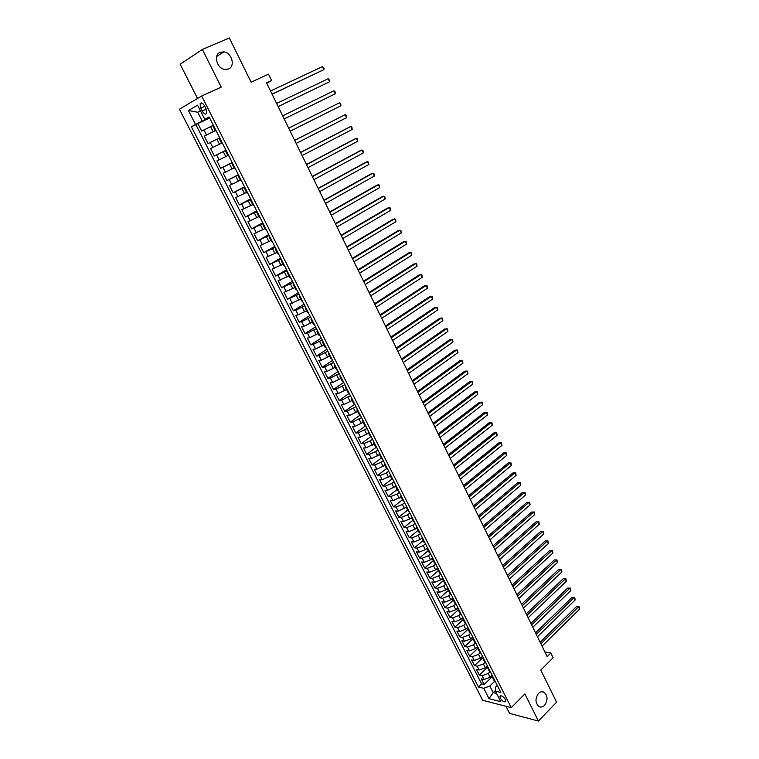 <?xml version="1.0" encoding="UTF-8"?>
<svg xmlns="http://www.w3.org/2000/svg" width="759" height="759" viewBox="0 0 759 759"><rect width="100%" height="100%" fill="white"/><g stroke="black" fill="none" stroke-linecap="round" stroke-linejoin="round"><path stroke-width="1.14" d="M538.548 693.375C540.37 691.639 542.23 691.269 544.118 692.265C547.846 695.899 547.979 700.272 544.507 705.386C542.676 707.16 540.797 707.54 538.871 706.515C535.171 702.834 535.057 698.46 538.548 693.375M220.243 52.305L223.858 51.878C231.846 52.675 235.565 66.337 228.525 68.984L224.73 69.411C216.789 68.519 213.184 54.847 220.243 52.305M505.38 699.494C503.103 696.24 501.291 695.187 499.944 696.354L500.342 698.233C502.619 701.487 504.422 702.53 505.769 701.373L505.38 699.494M505.959 706.297L509.564 713.394L538.435 721.05L556.584 702.189L540.778 670.102L553.093 657.759L550.797 653.053L544.867 651.915M179.428 109.201L482.696 700.291L511.243 707.663L201.657 96.014L179.428 109.201M201.657 96.014L221.22 87.133L202.359 49.439L180.168 64.249L197.53 98.461M202.359 49.439L229.313 37.95L251.106 82.171L268.525 74.173L271.599 80.492L266.532 82.845L547.192 656.658L550.797 653.053M212.672 125.586L201.685 131.089L197.843 123.565L209.664 118.015M215.888 130.292L204.237 136.098L215.983 130.472M204.237 136.098L208.061 143.574L219.038 138.129M226.011 150.273L214.389 155.984L210.594 148.546L222.254 142.853M214.389 155.984L226.002 150.254M227.871 155.567L216.913 160.927L220.689 168.318L232.216 162.511M234.142 167.929L223.193 173.232L226.941 180.576L238.402 174.703M240.375 180.215L229.436 185.462L233.165 192.767L244.54 186.828M246.571 192.435L235.641 197.615L239.351 204.883L250.65 198.877M252.728 204.579L241.817 209.702L245.499 216.922L256.722 210.85M258.847 216.647L247.946 221.723L251.608 228.895L262.756 222.757M264.938 228.649L254.047 233.668L257.68 240.802L268.762 234.597M270.982 240.584L260.1 245.537L263.724 252.633L274.73 246.371M276.997 252.443L266.124 257.348L269.73 264.398L280.659 258.069M282.974 264.236L272.12 269.084L275.697 276.086L286.551 269.701M288.923 275.953L278.069 280.745L281.627 287.718L292.414 281.266M294.834 287.604L283.999 292.348L287.528 299.274L298.249 292.765M300.706 299.198L289.881 303.885L293.401 310.773L304.046 304.207M306.551 310.716L298.145 314.843L295.735 315.346L299.226 322.196L309.805 315.573M312.357 322.167L303.979 326.285L301.551 326.749L305.033 333.562L315.535 326.873M318.125 333.552L309.776 337.66L307.338 338.087L310.792 344.852L321.228 338.116M323.875 344.871L315.545 348.969L313.087 349.358L316.531 356.085L326.892 349.292M329.577 356.132L321.275 360.212L318.808 360.563L322.224 367.252L332.527 360.402M335.25 367.318L326.977 371.388L324.501 371.701L327.897 378.361L338.134 371.455M340.895 378.456L332.641 382.508L330.156 382.783L333.533 389.405L343.704 382.441M346.512 389.519L338.277 393.56L335.782 393.798L339.14 400.382L349.235 393.371M352.091 400.524L343.874 404.556L341.37 404.756L344.709 411.302L354.747 404.234M357.641 411.463L349.453 415.486L346.929 415.647L350.25 422.156L360.221 415.04M363.153 422.346L354.994 426.349L352.461 426.482L355.762 432.953L365.648 425.799M368.637 433.161L360.497 437.156L357.954 437.25L361.237 443.692L370.743 436.719M374.092 443.92L365.98 447.905L363.419 447.962L366.692 454.366L375.961 447.478M379.519 454.622L371.426 458.588L368.865 458.616L372.109 464.982L381.274 458.085M384.917 465.258L376.844 469.223L374.263 469.214L377.498 475.542L386.606 468.597M390.278 475.836L382.232 479.792L379.642 479.745L382.859 486.035L391.91 479.052M395.619 486.358L387.583 490.295L384.993 490.219L388.181 496.481L397.185 489.451M400.923 496.822L392.915 500.75L390.306 500.646L393.485 506.87L402.422 499.792M406.198 507.23L398.209 511.149L395.6 511.006L398.76 517.192L407.64 510.076M411.444 517.572L409.756 518.947L403.484 521.48L400.856 521.31L403.997 527.467L412.83 520.304M416.672 527.856L414.983 529.241L408.721 531.765L406.093 531.556L409.215 537.685L417.991 530.475M421.9 538.065L420.182 539.488L413.93 541.992L411.293 541.755L414.405 547.846L423.114 540.598M427.127 548.197L425.363 549.677L419.12 552.163L416.463 551.888L419.556 557.95L428.218 550.654M432.345 558.245L430.505 559.81L424.272 562.277L421.615 561.973L424.689 567.998L433.294 560.673M437.573 568.216L435.619 569.886L429.404 572.333L426.729 572.001L429.793 577.997L438.351 570.626M442.801 578.092L440.713 579.914L434.499 582.343L431.824 581.982L434.869 587.94L443.37 580.531M447.905 588.007L445.77 589.885L439.575 592.295L436.89 591.897L439.916 597.826L448.36 590.379M452.924 597.921L450.808 599.8L444.622 602.191L441.928 601.773L444.935 607.665L453.332 600.179M457.914 607.769L455.817 609.667L449.641 612.039L446.937 611.583L449.926 617.446L458.275 609.923M462.886 617.57L460.798 619.477L454.632 621.83L451.918 621.346L454.897 627.181L463.189 619.619M467.829 627.323L465.751 629.23L459.593 631.573L456.88 631.061L459.84 636.867L468.085 629.268M472.743 637.019L470.675 638.936L464.536 641.26L461.804 640.719L464.755 646.497L472.952 638.86M477.629 646.668L475.58 648.594L469.451 650.899L466.709 650.33L469.641 656.07L477.819 648.376M482.496 656.26L480.456 658.195L474.337 660.482L471.595 659.894L474.508 665.605L482.715 657.787M487.335 665.804L485.305 667.749L479.195 670.017L476.443 669.4L479.346 675.083L487.639 667.104M200.765 108.186L202.217 111.023C204.048 114.011 205.556 114.77 206.723 113.29L206.059 108.841L204.607 105.975C202.767 102.987 201.268 102.228 200.101 103.698L200.765 108.186L204.788 106.326M497.306 685.472L495.352 687.388L495.39 691.164L500.864 692.502L209.123 116.952L204.778 119.353L209.361 117.417M495.39 691.164L500.712 701.648L489.005 698.659L483.711 688.299L478.436 687.009L191.391 126.762L195.547 124.467L188.422 110.51L197.577 105.178L204.778 119.353M489.745 671.971L488.208 673.461L482.098 675.719L479.346 675.083M492.145 675.301L490.134 677.256L488.208 673.461M484.935 662.436L483.369 663.935L477.25 666.212L474.508 665.605M480.105 652.844L478.512 654.362L472.383 656.658L469.641 656.07M475.267 643.196L473.625 644.733L467.487 647.048L464.755 646.497M470.419 633.48L468.711 635.065L462.563 637.389L459.84 636.867M465.561 623.699L463.768 625.331L457.611 627.684L454.897 627.181M460.694 613.851L458.806 615.558L452.639 617.921L449.926 617.446M455.808 603.936L453.816 605.72L447.639 608.101L444.935 607.665M448.873 589.923L447.81 589.288L449.85 593.31L450.912 593.946L448.797 595.843L442.601 598.234L439.916 597.826M445.884 584.032L443.749 585.901L437.554 588.32L434.869 587.94M440.827 574.051L438.674 575.91L432.469 578.349L429.793 577.997M435.742 564.013L433.579 565.863L427.355 568.32L424.689 567.998M430.628 553.928L428.446 555.768L422.213 558.235L419.556 557.95M425.486 543.786L423.294 545.607L417.052 548.102L414.405 547.846M420.315 533.577L418.105 535.399L411.852 537.903L409.215 537.685M415.116 523.321L412.896 525.133L406.634 527.657L403.997 527.467M409.888 513.018L407.659 514.811L401.378 517.353L398.76 517.192M404.632 502.648L402.384 504.431L396.094 506.993L393.485 506.87M399.348 492.221L397.09 493.995L390.79 496.576L388.181 496.481M394.025 481.737L391.758 483.492L385.449 486.102L382.859 486.035M388.684 471.187L386.397 472.942L380.079 475.57L377.498 475.542M383.314 460.59L381.009 462.326L374.68 464.973L372.109 464.982M377.906 449.935L375.591 451.662L369.244 454.328L366.692 454.366M372.479 439.214L370.145 440.932L363.789 443.617L361.237 443.692M367.014 428.437L358.295 432.839L355.762 432.953M361.521 417.592L352.774 422.013L350.25 422.156M355.99 406.691L347.224 411.122L344.709 411.302M350.43 395.724L341.645 400.164L339.14 400.382M344.842 384.699L336.028 389.149L333.533 389.405M339.226 373.618L330.374 378.067L327.897 378.361M333.571 362.46L324.7 366.929L322.224 367.252M327.888 351.246L318.989 355.724L316.531 356.085M322.167 339.966L313.239 344.453L310.792 344.852M316.418 328.628L307.461 333.116L305.033 333.562M310.64 317.215L301.655 321.712L299.226 322.196M304.824 305.735L295.811 310.241L293.401 310.773M298.97 294.198L287.528 299.274M293.088 282.585L281.627 287.718M287.168 270.906L275.697 276.086M281.209 259.161L269.73 264.398M275.223 247.349L263.724 252.633M269.198 235.461L257.68 240.802M263.136 223.507L251.608 228.895M257.045 211.486L245.499 216.922M250.916 199.389L239.351 204.883M244.74 187.217L233.165 192.767M238.535 174.978L226.941 180.576M232.292 162.663L220.689 168.318M222.226 142.806L219.465 144.153L216.922 139.153M197.843 123.565L195.85 124.666L481.633 683.906L484.157 684.514L492.619 676.278L492.6 677.607L493.72 678.404M490.134 677.256L484.033 679.504L481.272 678.859L484.157 684.514M210.594 148.546L219.465 144.153M215.755 130.026L215.11 130.396L215.793 130.112M213.165 124.922L212.529 125.311L215.11 130.396M200.509 110.947L197.71 112.237L202.236 121.127L195.547 124.467M209.512 117.711L202.236 121.127M538.435 721.05L524.858 693.925L511.243 707.663M266.713 83.215L271.599 80.492M200.385 110.71L197.71 112.237L188.422 110.51M495.38 690.5L493.179 692.663L496.576 693.508M495.665 682.237L494.536 681.44L489.811 686.06L493.179 692.663L489.005 698.659M195.85 124.666L191.391 126.762M219.617 137.654L218.972 138.005L221.533 143.062L222.188 142.73L221.533 143.062M226.03 150.31L225.366 150.624L226.03 150.301M225.366 150.624L227.918 155.652L228.592 155.348M232.406 162.881L231.732 163.176L232.377 162.815M231.732 163.176L234.265 168.166L234.948 167.891M238.743 175.386L238.051 175.642L238.677 175.253M238.051 175.642L240.575 180.614L241.267 180.357M245.043 187.805L244.341 188.033L244.948 187.625M244.341 188.033L246.846 192.976L247.548 192.758M251.305 200.158L250.584 200.357L251.182 199.921M250.584 200.357L253.079 205.262L253.791 205.072M257.519 212.435L256.798 212.605L257.377 212.131M256.798 212.605L259.274 217.482L260.005 217.321M263.705 224.636L262.965 224.778L263.534 224.285M262.965 224.778L265.432 229.626L266.172 229.493M269.853 236.761L269.103 236.874L269.654 236.353M269.103 236.874L271.551 241.694L272.301 241.59M275.963 248.819L275.204 248.905L275.735 248.354M275.204 248.905L277.633 253.696L278.401 253.62M282.044 260.802L281.266 260.859L281.779 260.29M281.266 260.859L283.686 265.622L284.464 265.574M288.078 272.709L287.291 272.747L287.794 272.149M287.291 272.747L289.691 277.481L290.488 277.462M294.084 284.559L293.287 284.559L293.771 283.942M293.287 284.559L295.678 289.264L296.475 289.274M300.052 296.333L299.245 296.304L299.71 295.659M299.245 296.304L301.617 300.991L302.424 301.019M305.981 308.031L305.165 307.983L305.621 307.319M305.165 307.983L307.528 312.642L308.344 312.699M311.883 319.672L311.048 319.596L311.494 318.903M311.048 319.596L313.401 324.216L314.226 324.302M317.746 331.237L316.901 331.133L317.328 330.421M316.901 331.133L319.235 335.734L320.08 335.848M323.571 342.736L322.727 342.613L323.135 341.873M322.727 342.613L325.042 347.186L325.896 347.318M329.368 354.168L328.505 354.017L328.903 353.258M328.505 354.017L330.81 358.561L331.674 358.722M335.127 365.534L334.264 365.364L334.643 364.576M334.264 365.364L336.55 369.88L337.423 370.069M340.857 376.834L339.975 376.644L340.345 375.828M339.975 376.644L342.262 381.132L343.144 381.341M346.559 388.077L345.668 387.849L346.019 387.024M345.668 387.849L347.926 392.318L348.827 392.555M352.214 399.243L351.322 398.997L351.664 398.152M351.322 398.997L353.571 403.446L354.472 403.693M357.85 410.353L356.939 410.088L357.271 409.215M356.939 410.088L359.178 414.499L360.089 414.784M363.447 421.397L362.527 421.103L362.849 420.211M362.527 421.103L364.756 425.495L365.677 425.799M369.016 432.383L368.087 432.061L368.39 431.15M368.087 432.061L370.297 436.434L371.236 436.757M374.548 443.303L373.608 442.962L373.902 442.023M373.608 442.962L375.809 447.307L376.758 447.649M380.05 454.157L379.102 453.797L379.386 452.838M379.102 453.797L381.293 458.113L382.242 458.483M385.525 464.954L384.566 464.574L384.832 463.597M384.566 464.574L386.748 468.863L387.707 469.261M390.97 475.694L390.003 475.286L390.259 474.29M390.003 475.286L392.166 479.555L393.134 479.973M396.378 486.367L395.401 485.94L395.648 484.925M395.401 485.94L397.555 490.181L398.532 490.618M401.758 496.984L400.78 496.538L401.008 495.494M400.78 496.538L402.915 500.76L403.902 501.215M407.109 507.543L406.122 507.069L406.34 506.016M406.122 507.069L408.247 511.272L409.243 511.746M412.431 518.036L411.435 517.543L411.634 516.471M411.435 517.543L413.551 521.718L414.556 522.22M417.725 528.482L416.719 527.97L416.909 526.869M416.719 527.97L418.816 532.116L419.831 532.638M422.991 538.862L421.966 538.33L422.156 537.211M421.966 538.33L424.063 542.457L425.087 542.998M428.218 549.184L427.194 548.634L427.364 547.505M427.194 548.634L429.281 552.742L430.306 553.302M433.427 559.449L432.393 558.88L432.554 557.732M432.393 558.88L434.461 562.96L435.495 563.548M438.598 569.667L437.563 569.07L437.706 567.903M437.563 569.07L439.622 573.13L440.666 573.738M443.749 579.819L442.696 579.212L442.839 578.026M442.696 579.212L444.746 583.244L445.799 583.87M447.81 589.288L447.943 588.083M453.958 599.971L452.895 599.316L453.009 598.092M452.895 599.316L454.926 603.31L455.988 603.974M459.024 609.961L457.952 609.287L458.057 608.054M457.952 609.287L459.963 613.263L461.045 613.936M464.062 619.894L462.981 619.211L463.075 617.949M462.981 619.211L464.982 623.158L466.073 623.86M469.071 629.78L467.98 629.069L468.066 627.797M467.98 629.069L469.982 633.006L471.073 633.718M474.052 639.609L472.961 638.879L473.037 637.598M472.961 638.879L474.944 642.797L476.045 643.528M479.014 649.391L477.904 648.641L477.971 647.342M477.904 648.641L479.878 652.531L480.988 653.281M483.938 659.116L482.828 658.347L482.885 657.028M482.828 658.347L484.792 662.218L485.902 662.986M488.843 668.783L487.724 668.005L487.771 666.668M487.724 668.005L489.678 671.857L490.798 672.645M481.633 683.906L478.436 687.009M483.711 688.299L489.811 686.06M272.101 94.23L323.846 69.657L272.064 94.144M322.404 66.621L324.121 68.443L323.846 69.657L322.404 66.621L270.536 91.023M278.164 106.611L329.577 81.754L278.145 106.573M328.154 78.737L329.842 80.53L329.577 81.754L328.154 78.737L276.627 103.471M282.68 115.852L333.865 90.776L335.279 93.784L284.189 118.926M333.865 90.776L334.975 91.346L335.279 93.784M288.695 128.148L339.539 102.759L340.952 105.738L290.194 131.212M288.676 128.119L339.539 102.759L340.639 103.3L340.952 105.738M294.672 140.377L345.184 114.666L346.588 117.636L296.162 143.423M294.644 140.301L345.184 114.666L346.265 115.188L346.588 117.636M300.621 152.54L350.791 126.506L352.195 129.457L302.101 155.567M300.564 152.426L349.045 127.275L350.791 126.506L351.863 127.009L352.195 129.457M306.532 164.618L356.379 138.28L357.764 141.212L308.002 167.635M306.456 164.466L354.624 139.02L356.379 138.28L357.432 138.764L357.764 141.212M312.414 176.638L361.92 149.988L363.305 152.91L313.875 179.627M312.319 176.439L360.164 150.699L361.92 149.988L362.973 150.453L363.305 152.91M318.249 188.583L367.441 161.629L368.817 164.532L319.71 191.562M318.135 188.346L365.677 162.312L367.441 161.629L368.476 162.075L368.817 164.532M324.065 200.461L372.925 173.204L374.291 176.088L325.507 203.421M323.932 200.186L371.151 173.858L372.925 173.204L373.95 173.631L374.291 176.088M329.833 212.264L378.38 184.722L379.747 187.587L331.275 215.205M329.681 211.96L376.606 185.348L378.38 184.722L379.396 185.12L379.747 187.587M335.582 224.009L383.807 196.164L385.164 199.019L337.005 226.932M335.412 223.658L382.024 196.761L384.813 196.543L385.164 199.019M341.284 235.679L389.206 207.549L390.553 210.385L342.707 238.582M341.095 235.29L387.413 208.118L390.192 207.909L390.553 210.385M346.967 247.282L394.566 218.867L395.904 221.685L348.381 250.176M346.759 246.865L392.764 219.417L395.553 219.209L395.904 221.685M352.603 258.819L399.908 230.129L401.236 232.928L354.017 261.694M352.385 258.364L398.096 230.641L400.875 230.451L401.236 232.928M358.22 270.299L405.211 241.324L406.53 244.113L359.614 273.155M357.973 269.796L403.399 241.817L406.169 241.628L406.53 244.113M363.798 281.703L410.486 252.453L411.805 255.223L365.183 284.549M363.542 281.172L408.665 252.927L411.435 252.738L411.805 255.223M369.348 293.05L415.733 263.525L417.042 266.286L370.724 295.868M369.064 292.481L413.911 263.971L416.672 263.79L417.042 266.286M374.861 304.321L420.96 274.54L422.26 277.282L376.236 307.139M374.567 303.723L419.12 274.957L421.881 274.786L422.26 277.282M380.344 315.545L426.15 285.488L427.44 288.221L381.711 318.334M380.041 314.9L424.3 285.887L427.061 285.716L427.44 288.221M385.8 326.693L431.311 296.38L432.592 299.093L387.166 329.472M385.477 326.019L429.461 296.75L432.213 296.589L432.592 299.093M391.227 337.783L436.444 307.215L437.725 309.909L392.574 340.544M390.885 337.081L434.584 307.556L437.336 307.404L437.725 309.909M396.615 348.808L441.548 317.983L442.82 320.668L397.963 351.559M396.255 348.068L439.689 318.306L442.431 318.163L442.82 320.668M401.985 359.775L446.624 328.704L447.895 331.37L403.323 362.508M401.606 359.007L444.765 328.998L447.497 328.865L447.895 331.37M407.317 370.686L451.681 339.358L452.943 342.015L408.646 373.4M406.928 369.88L449.812 339.634L452.535 339.501L452.943 342.015M412.621 381.53L456.7 349.965L457.952 352.603L413.94 384.225M412.213 380.695L454.831 350.212L457.554 350.089L457.952 352.603M417.896 392.308L461.7 360.506L462.943 363.134L419.215 395.003M417.469 391.445L459.821 360.734L462.544 360.61L462.943 363.134M423.142 403.038L466.671 370.99L467.914 373.608L424.452 405.704M422.706 402.137L464.783 371.198L467.497 371.085L467.914 373.608M428.361 413.702L471.614 381.426L472.848 384.026L429.66 416.359M427.905 412.773L469.726 381.606L472.43 381.492L472.848 384.026M433.55 424.309L476.538 391.796L477.762 394.386L434.841 426.956M433.076 423.351L474.631 391.957L477.345 391.853L477.762 394.386M438.711 434.86L481.424 402.118L482.648 404.689L439.992 437.488M438.218 433.873L479.517 402.251L482.221 402.166L482.648 404.689M443.844 445.353L486.291 412.384L487.506 414.945L445.116 447.971M443.341 444.328L484.384 412.498L487.079 412.412L487.506 414.945M448.948 455.789L491.13 422.602L492.335 425.144L450.22 458.389M448.427 454.736L489.213 422.687L491.908 422.611L492.335 425.144M454.024 466.168L495.95 432.753L497.145 435.286L455.286 468.749M453.493 465.087L494.024 432.829L496.718 432.753L497.145 435.286M459.072 476.491L500.741 442.858L501.927 445.381L460.324 479.062M458.521 475.381L498.815 442.914L501.5 442.839L501.927 445.381M498.815 442.914L501.5 442.839M464.091 486.756L505.503 452.914L506.689 455.419L465.343 489.318M463.531 485.618L503.568 452.943L506.253 452.876L506.689 455.419M503.568 452.943L506.253 452.876M469.081 496.965L510.238 462.914L511.424 465.409L470.333 499.517M468.512 495.798L508.302 462.924L510.978 462.857L511.424 465.409M508.302 462.924L510.978 462.857M474.052 507.126L514.953 472.857L516.129 475.343L475.286 509.659M473.464 505.93L513.018 472.848L515.684 472.791L516.129 475.343M513.018 472.848L515.684 472.791M478.995 517.23L519.649 482.752L520.816 485.219L480.229 519.744M478.398 516.006L517.704 482.724L520.37 482.677L520.816 485.219M517.704 482.724L520.37 482.677M483.91 527.277L524.308 492.6L525.475 495.058L485.134 529.782M483.293 526.025L522.363 492.544L525.029 492.506L525.475 495.058M522.363 492.544L525.029 492.506M488.796 537.268L528.957 502.392L530.114 504.839L490.02 539.763M488.17 535.996L527.002 502.325L529.659 502.278L530.114 504.839M527.002 502.325L529.659 502.278M493.663 547.211L533.568 512.135L534.725 514.564L494.868 549.687M493.018 545.911L531.613 512.04L534.27 512.012L534.725 514.564M531.613 512.04L534.27 512.012M498.492 557.106L538.169 521.831L539.307 524.241L499.707 559.563M497.847 555.768L536.205 521.718L538.852 521.689L539.307 524.241M536.205 521.718L538.852 521.689M503.312 566.945L542.732 531.471L543.871 533.881L504.507 569.392M502.648 565.578L540.769 531.338L543.416 531.319L543.871 533.881M540.769 531.338L543.416 531.319M508.094 576.726L547.286 541.072L548.415 543.463L509.289 579.164M507.42 575.341L545.313 540.92L547.951 540.901L548.415 543.463M545.313 540.92L547.951 540.901M512.856 586.46L551.802 550.617L552.931 552.988L514.042 588.889M512.164 585.047L549.829 550.446L552.467 550.427L552.931 552.988M549.829 550.446L552.467 550.427M517.591 596.138L556.309 560.114L557.429 562.476L518.767 598.557M516.888 594.705L554.326 559.924L556.964 559.914L557.429 562.476M554.326 559.924L556.964 559.914M522.306 605.777L560.787 569.554L561.907 571.916L523.473 608.177M521.585 604.316L558.804 569.354L561.432 569.345L561.907 571.916M558.804 569.354L561.432 569.345M526.993 615.359L565.246 578.956L566.356 581.299L528.16 617.741M526.262 613.87L563.254 578.728L565.882 578.737L566.356 581.299M563.254 578.728L565.882 578.737M531.651 624.885L569.677 588.31L570.777 590.644L532.809 627.266M530.911 623.376L567.685 588.064L570.303 588.073L570.777 590.644M567.685 588.064L570.303 588.073M536.29 634.372L574.089 597.618L575.189 599.933L537.448 636.735M535.541 632.835L572.087 597.352L574.705 597.371L575.189 599.933M572.087 597.352L574.705 597.371M540.901 643.803L578.472 606.877L579.572 609.183L542.049 646.156M540.142 642.247L576.479 606.593L579.089 606.612L579.572 609.183M576.479 606.593L579.089 606.612M485.305 667.749L483.369 663.935M480.456 658.195L478.512 654.362M475.58 648.594L473.625 644.733M470.675 638.936L468.711 635.065M465.751 629.23L463.768 625.331M460.798 619.477L458.806 615.558M455.817 609.667L453.816 605.72M450.808 599.8L448.797 595.843M445.77 589.885L443.749 585.901M440.713 579.914L438.674 575.91M435.619 569.886L433.579 565.863M430.505 559.81L428.446 555.768M425.363 549.677L423.294 545.607M420.182 539.488L418.105 535.399M414.983 529.241L412.896 525.133M409.756 518.947L407.659 514.811M404.5 508.587L402.384 504.431M399.206 498.17L397.09 493.995M393.893 487.705L391.758 483.492M388.542 477.174L386.397 472.942M383.172 466.586L381.009 462.326M377.764 455.931L375.591 451.662M372.327 445.229L370.145 440.932M366.863 434.461L364.662 430.135M361.36 423.636L359.159 419.281M355.829 412.744L353.609 408.37M350.269 401.796L348.039 397.393M344.681 390.781L342.432 386.359M339.055 379.699L336.797 375.259M333.4 368.561L331.133 364.092M327.717 357.366L325.431 352.859M321.996 346.095L319.7 341.569M316.237 334.766L313.932 330.212M310.459 323.362L308.135 318.789M304.634 311.902L302.3 307.3M298.78 300.374L296.427 295.744M292.889 288.781L290.526 284.122M286.968 277.111L284.587 272.424M281.01 265.375L278.619 260.669M275.024 253.572L272.614 248.838M268.99 241.704L266.57 236.941M262.927 229.759L260.498 224.968M256.836 217.748L254.379 212.928M250.698 205.67L248.231 200.812M244.521 193.507L242.045 188.63M238.317 181.287L235.821 176.373M232.074 168.982L229.56 164.039M225.784 156.601L223.26 151.629M213.108 131.63L210.547 126.592M206.448 134.931L203.886 129.912M484.033 679.504L482.098 675.719M479.195 670.017L477.25 666.212M474.337 660.482L472.383 656.658M469.451 650.899L467.487 647.048M464.536 641.26L462.563 637.389M459.593 631.573L457.611 627.684M454.632 621.83L452.639 617.921M449.641 612.039L447.639 608.101M444.622 602.191L442.601 598.234M439.575 592.295L437.554 588.32M434.499 582.343L432.469 578.349M429.404 572.333L427.355 568.32M424.272 562.277L422.213 558.235M419.12 552.163L417.052 548.102M413.93 541.992L411.852 537.903M408.721 531.765L406.634 527.657M403.484 521.48L401.378 517.353M398.209 511.149L396.094 506.993M392.915 500.75L390.79 496.576M387.583 490.295L385.449 486.102M382.232 479.792L380.079 475.57M376.844 469.223L374.68 464.973M371.426 458.588L369.244 454.328M365.98 447.905L363.789 443.617M360.497 437.156L358.295 432.839M354.994 426.349L352.774 422.013M349.453 415.486L347.224 411.122M343.874 404.556L341.645 400.164M338.277 393.56L336.028 389.149M332.641 382.508L330.374 378.067M326.977 371.388L324.7 366.929M321.275 360.212L318.989 355.724M315.545 348.969L313.239 344.453M309.776 337.66L307.461 333.116M303.979 326.285L301.655 321.712M298.145 314.843L295.811 310.241M292.281 303.334L289.929 298.714M286.38 291.76L284.018 287.111M280.451 280.118L278.069 275.441M274.483 268.411L272.083 263.705M268.477 256.627L266.067 251.903M262.434 244.787L260.014 240.024M256.362 232.871L253.923 228.079M250.252 220.878L247.795 216.068M244.104 208.82L241.637 203.972M237.918 196.685L235.442 191.818M231.704 184.484L229.199 179.579M225.442 172.208L222.928 167.274M219.152 159.855L216.619 154.902M212.814 147.436L210.271 142.445M206.22 109.173L202.217 111.023M544.118 692.265L541.803 691.724M223.858 51.878L216.704 56.46M500.532 695.775L499.944 696.354M494.536 681.44L492.6 677.607M201.685 102.968L200.101 103.698"/></g></svg>
